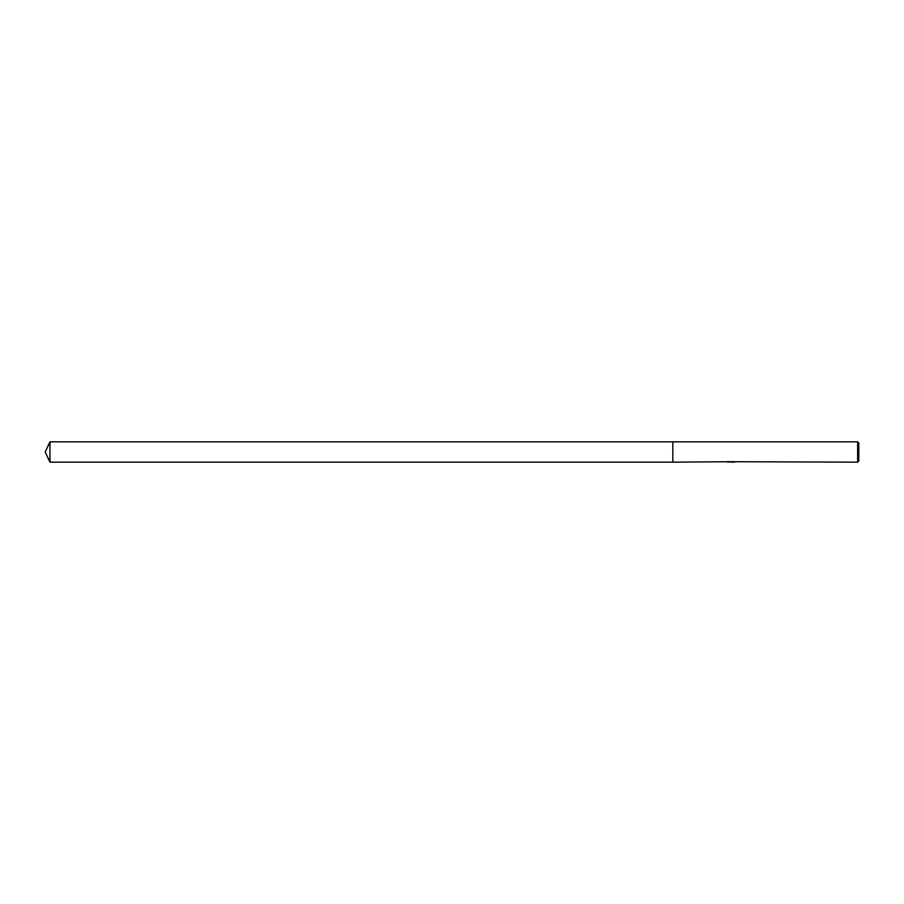 <?xml version="1.0" encoding="UTF-8"?>
<svg xmlns="http://www.w3.org/2000/svg" width="904" height="904" viewBox="0 0 904 904"><rect width="100%" height="100%" fill="white"/><g stroke="black" fill="none" stroke-linecap="round" stroke-linejoin="round"><path stroke-width="1.36" d="M730.873 461.707L672.836 462.17L672.836 441.83L857.636 441.83L858.8 442.994L858.8 461.006L857.636 462.17L732.421 461.707M672.836 462.17L672.836 441.83L672.836 462.17L49.946 462.17L49.946 441.83L672.836 441.83M731.505 462.012L729.279 462.068M857.636 462.17L857.636 441.83M730.873 461.978L727.618 461.978M727.291 462.08L729.268 461.605M728.68 461.707L732.692 461.707M732.104 461.605L734.082 462.08M734.274 462.057C730.884 462.08 730.884 462.113 734.274 462.136M731.539 461.876L730.873 461.876M49.946 441.83L45.2 452L49.946 462.17"/></g></svg>
